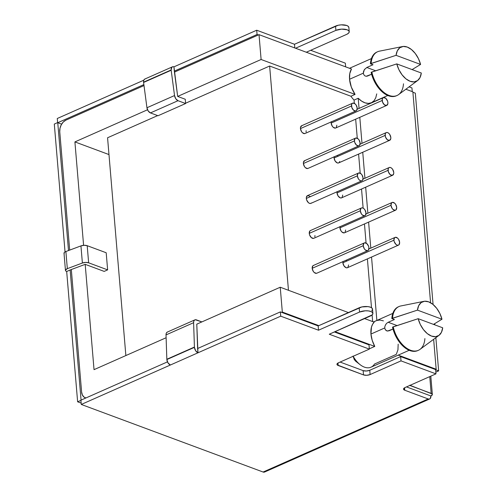 <?xml version="1.0" encoding="UTF-8"?>
<svg xmlns="http://www.w3.org/2000/svg" width="497" height="497" viewBox="0 0 497 497"><rect width="100%" height="100%" fill="white"/><g stroke="black" fill="none" stroke-linecap="round" stroke-linejoin="round"><path stroke-width="0.75" d="M172.416 66.834L144.826 79.042A4.697 2.796 66.1 0 0 143.565 82.16L171.148 69.953A4.697 2.796 -113.9 0 1 172.416 66.834A4.697 2.796 -113.9 0 1 173.956 66.846L256.707 30.218L257.067 34.498L174.31 71.127L173.956 66.846L177.665 96.424L185.263 99.251L185.623 103.531L185.263 99.251L177.665 96.424L261.111 59.491L355.069 94.411L350.932 96.244A20.184 12.027 66.1 0 0 354.069 100.09L358.207 98.257A20.184 12.027 66.1 0 0 371.34 102.773L387.772 95.499M194.886 319.869L167.303 332.083A4.697 2.796 66.1 0 0 166.023 334.903L166.837 359.263A4.697 2.796 -113.9 0 0 166.855 359.555L168.036 362.928L170.378 365.015L197.968 352.802L195.625 350.72L194.439 347.347L166.855 359.555A4.697 2.796 66.1 0 0 170.378 365.015L81.278 404.452L197.968 352.802L197.607 348.521L280.364 311.892L280.724 316.173L197.968 352.802A4.697 2.796 -113.9 0 1 194.439 347.347A4.697 2.796 -113.9 0 1 194.426 347.055L166.837 359.263A4.697 2.796 66.1 0 0 166.855 359.555L194.439 347.347A4.697 2.796 -113.9 0 1 194.426 347.055L193.606 322.696L166.023 334.903L166.837 359.263L194.426 347.055L193.606 322.696A4.697 2.796 -113.9 0 1 194.886 319.869A4.697 2.796 -113.9 0 1 196.427 319.882L201.881 321.913L195.29 319.751L194.364 320.23L193.774 321.261L193.606 322.696L166.023 334.903L166.191 333.475L166.781 332.443L167.706 331.959M316.434 273.325L314.253 272.518L313.259 271.337L312.197 268.305A4.224 2.516 66.1 0 0 313.905 272.176A4.224 2.516 66.1 0 0 316.757 273.226L367.786 250.637A4.224 2.516 -113.9 0 1 364.935 249.581A4.224 2.516 -113.9 0 1 363.226 245.717L312.197 268.305L312.799 265.889L313.657 265.398M364.369 242.909L313.334 265.497A4.224 2.516 66.1 0 0 312.197 268.305L363.226 245.717A4.224 2.516 -113.9 0 1 364.369 242.909A4.224 2.516 -113.9 0 1 367.221 243.965A4.224 2.516 -113.9 0 1 368.923 247.835A4.224 2.516 -113.9 0 1 367.786 250.637M335.394 128.089L333.214 127.282L332.22 126.101L331.157 123.063A4.224 2.516 66.1 0 0 332.866 126.934A4.224 2.516 66.1 0 0 335.717 127.99L386.747 105.401A4.224 2.516 -113.9 0 1 383.895 104.345A4.224 2.516 -113.9 0 1 382.187 100.475L331.157 123.063L331.25 121.672M331.201 121.914A4.224 2.516 66.1 0 0 331.157 123.063L382.187 100.475A4.224 2.516 -113.9 0 1 383.33 97.673A4.224 2.516 -113.9 0 1 386.181 98.723A4.224 2.516 -113.9 0 1 387.884 102.593A4.224 2.516 -113.9 0 1 386.747 105.401M348.59 264.907L347.981 267.324L347.13 267.815L346.061 267.703L343.955 265.827L342.887 262.789A4.224 2.516 66.1 0 0 344.595 266.659A4.224 2.516 66.1 0 0 347.446 267.715L398.482 245.127A4.224 2.516 -113.9 0 1 395.631 244.07A4.224 2.516 -113.9 0 1 393.922 240.2L342.887 262.789L342.98 261.397M342.93 261.639A4.224 2.516 66.1 0 0 342.887 262.789L393.922 240.2A4.224 2.516 -113.9 0 1 395.059 237.398A4.224 2.516 -113.9 0 1 397.911 238.448A4.224 2.516 -113.9 0 1 399.619 242.319A4.224 2.516 -113.9 0 1 398.482 245.127M304.698 133.6L302.518 132.792L301.524 131.612L300.461 128.58A4.224 2.516 66.1 0 0 302.17 132.45A4.224 2.516 66.1 0 0 305.021 133.5L356.051 110.912A4.224 2.516 -113.9 0 1 353.205 109.856A4.224 2.516 -113.9 0 1 351.497 105.991L300.461 128.58L300.555 127.182L301.921 125.673M352.634 103.183L301.598 125.772A4.224 2.516 66.1 0 0 300.461 128.58L351.497 105.991A4.224 2.516 -113.9 0 1 352.634 103.183A4.224 2.516 -113.9 0 1 355.485 104.24A4.224 2.516 -113.9 0 1 357.194 108.104A4.224 2.516 -113.9 0 1 356.051 110.912M313.501 238.398L311.321 237.585L309.6 234.926L309.264 233.373A4.224 2.516 66.1 0 0 310.967 237.243A4.224 2.516 66.1 0 0 313.818 238.293L364.854 215.704A4.224 2.516 -113.9 0 1 362.002 214.654A4.224 2.516 -113.9 0 1 360.294 210.784L309.264 233.373L309.867 230.956L310.724 230.465M361.431 207.976L310.401 230.571A4.224 2.516 66.1 0 0 309.264 233.373L360.294 210.784A4.224 2.516 -113.9 0 1 361.431 207.976A4.224 2.516 -113.9 0 1 364.282 209.032A4.224 2.516 -113.9 0 1 365.991 212.902A4.224 2.516 -113.9 0 1 364.854 215.704M339.693 161.506L339.184 162.531L338.327 163.022L337.264 162.91L335.152 161.034L334.09 157.996A4.224 2.516 66.1 0 0 335.798 161.867A4.224 2.516 66.1 0 0 338.65 162.917L389.679 140.328A4.224 2.516 -113.9 0 1 386.828 139.278A4.224 2.516 -113.9 0 1 385.125 135.408L334.09 157.996L334.183 156.605M334.133 156.847A4.224 2.516 66.1 0 0 334.09 157.996L385.125 135.408A4.224 2.516 -113.9 0 1 386.262 132.606A4.224 2.516 -113.9 0 1 389.114 133.656A4.224 2.516 -113.9 0 1 390.822 137.526A4.224 2.516 -113.9 0 1 389.679 140.328M344.191 232.882L342.011 232.074L341.017 230.894L339.954 227.862A4.224 2.516 66.1 0 0 341.663 231.726A4.224 2.516 66.1 0 0 344.514 232.782L395.55 210.194A4.224 2.516 -113.9 0 1 392.698 209.138A4.224 2.516 -113.9 0 1 390.99 205.273L339.954 227.862L340.047 226.464M339.998 226.707A4.224 2.516 66.1 0 0 339.954 227.862L390.99 205.273A4.224 2.516 -113.9 0 1 392.127 202.465A4.224 2.516 -113.9 0 1 394.978 203.522A4.224 2.516 -113.9 0 1 396.687 207.386A4.224 2.516 -113.9 0 1 395.55 210.194M307.631 168.533L305.45 167.725L304.456 166.545L303.394 163.507A4.224 2.516 66.1 0 0 305.102 167.377A4.224 2.516 66.1 0 0 307.954 168.433L358.989 145.845A4.224 2.516 -113.9 0 1 356.138 144.789A4.224 2.516 -113.9 0 1 354.429 140.918L303.394 163.507L303.487 162.115L304.854 160.606M355.566 138.116L304.537 160.705A4.224 2.516 66.1 0 0 303.394 163.507L354.429 140.918A4.224 2.516 -113.9 0 1 355.566 138.116A4.224 2.516 -113.9 0 1 358.418 139.166A4.224 2.516 -113.9 0 1 360.126 143.037A4.224 2.516 -113.9 0 1 358.989 145.845M311.42 202.975L310.569 203.466L309.501 203.354L308.388 202.652L306.668 199.999L306.326 198.44A4.224 2.516 66.1 0 0 308.034 202.31A4.224 2.516 66.1 0 0 310.886 203.366L361.922 180.771A4.224 2.516 -113.9 0 1 359.07 179.721A4.224 2.516 -113.9 0 1 357.362 175.851L306.326 198.44L306.419 197.048L307.786 195.532L309.966 196.346M358.499 173.049L307.469 195.638A4.224 2.516 66.1 0 0 306.326 198.44L357.362 175.851A4.224 2.516 -113.9 0 1 358.499 173.049A4.224 2.516 -113.9 0 1 361.35 174.099A4.224 2.516 -113.9 0 1 363.058 177.969A4.224 2.516 -113.9 0 1 361.922 180.771M342.719 195.048L342.116 197.458L341.259 197.949L340.197 197.837L338.084 195.961L337.022 192.929A4.224 2.516 66.1 0 0 338.73 196.8A4.224 2.516 66.1 0 0 341.582 197.849L392.618 175.261A4.224 2.516 -113.9 0 1 389.766 174.211A4.224 2.516 -113.9 0 1 388.058 170.341L337.022 192.929L337.115 191.538M337.065 191.774A4.224 2.516 66.1 0 0 337.022 192.929L388.058 170.341A4.224 2.516 -113.9 0 1 389.194 167.532A4.224 2.516 -113.9 0 1 392.046 168.589A4.224 2.516 -113.9 0 1 393.754 172.459A4.224 2.516 -113.9 0 1 392.618 175.261M349.553 79.259A20.184 12.027 66.1 0 0 355.069 94.411L351.317 87.068L349.553 79.259L349.789 73.556L351.472 69.021L259.024 34.66L351.472 69.021A20.184 12.027 66.1 0 0 349.553 79.259L363.35 73.152L349.553 79.259M377.117 51.955L374.962 53.247L371.831 57.553L370.427 63.771L373.017 64.734L366.811 67.48L375.67 70.773L366.811 67.48L364.289 69.748L363.35 73.152L363.804 74.693L364.798 75.799L366.121 76.283L371.613 74.239L367.531 76.047L366.121 76.283L364.798 75.799L363.804 74.693L363.35 73.152L363.531 71.413L364.711 69.164M398.172 344.166L397.942 349.869L396.258 354.404L374.533 364.021A20.184 12.027 -113.9 0 1 360.17 364.717A20.184 12.027 -113.9 0 1 353.174 356.274A20.184 12.027 66.1 0 0 371.011 367.184L409.168 350.292M374.769 346.415L369.327 348.826L374.769 346.415L335.065 331.661L374.769 346.415L372.191 340.296L370.948 334.052A20.184 12.027 66.1 0 0 374.769 346.415M384.926 326.206L384.746 327.945L385.2 329.486L386.809 330.915L388.927 330.84L393.009 329.033L387.517 331.077L386.194 330.592L385.2 329.486L384.746 327.945L370.948 334.052L384.746 327.945L384.926 326.206L386.113 323.945M409.745 385.212L432.079 393.922L432.347 394.606L430.893 395.972L430.247 398.544L429.34 399.072L428.203 398.954L263.106 472.032L81.278 404.452L80.936 400.346L77.625 401.806L66.685 271.499L65.697 270.89L65.467 270.126L67.325 268.653L82.384 263.019L85.621 262.416L88.64 262.814L107.632 269.871L104.184 271.399L85.192 264.342L94.032 369.65L166.116 337.743L94.032 369.65L85.192 264.342L70.133 269.977L81.061 400.11L167.464 361.866L81.061 400.11L70.133 269.977L85.192 264.342L104.184 271.399L107.632 269.871L106.19 252.749L107.632 269.871L88.64 262.814L87.199 245.692L106.19 252.749L87.199 245.692A4.697 1.895 175.2 0 0 80.943 245.897L82.384 263.019A4.697 1.895 -4.8 0 1 88.64 262.814L87.199 245.692L84.186 245.294L80.943 245.897L82.384 263.019L67.325 268.653L65.884 251.532L80.943 245.897L65.884 251.532A4.697 1.895 175.2 0 0 64.014 253.246L65.455 270.368A4.697 1.895 -4.8 0 1 67.325 268.653L65.884 251.532L64.61 252.209L64.032 253.004L64.256 253.768M108.98 154.573L74.91 141.912L83.595 245.332L74.91 141.912L108.98 154.573M65.455 270.368A4.697 1.895 -4.8 0 0 66.685 271.499L70.133 269.977L66.685 271.499L77.625 401.806L80.936 400.346L81.278 404.452L263.106 472.032L264.236 472.15L265.149 471.628M376.726 93.883L375.782 97.766L374.011 100.767L371.526 102.686L368.501 103.401L365.121 102.867L361.611 101.115L358.207 98.257L354.069 100.09L354.336 103.339L354.069 100.09A20.184 12.027 -113.9 0 1 350.932 96.244L355.069 94.411L261.111 59.491L259.024 34.66L258.334 34.964L259.024 34.66L261.111 59.491L177.665 96.424L174.31 71.127L257.067 34.498L258.334 34.964L174.441 72.102L258.334 34.964L257.067 34.498L256.707 30.218L173.956 66.846L172.77 66.722L171.819 67.269L171.148 69.953L143.565 82.16A4.697 2.796 66.1 0 0 143.596 82.459L171.179 70.245A4.697 2.796 -113.9 0 1 171.148 69.953A4.697 2.796 -113.9 0 0 171.179 70.245L174.534 95.548L146.944 107.756A4.697 2.796 66.1 0 0 150.436 112.918L178.025 100.705L185.623 103.531L158.034 115.739L185.623 103.531L178.025 100.705A4.697 2.796 -113.9 0 1 174.534 95.548L146.944 107.756L143.596 82.459L171.179 70.245L174.534 95.548L175.764 98.754L178.025 100.705L150.436 112.918L148.181 110.961L146.944 107.756L143.596 82.459A4.697 2.796 -113.9 0 1 143.565 82.16L143.664 80.613L144.236 79.477L145.186 78.93M369.756 370.271L400.65 356.597L435.471 369.538L436.161 369.234L398.227 355.138L436.161 369.234L435.471 369.538L400.65 356.597L401.011 360.878L435.956 373.868L405.061 387.542L403.545 388.965L404.775 390.244L404.57 387.79L404.775 390.244L428.203 398.954L404.775 390.244A4.697 1.895 -4.8 0 1 403.545 389.114A4.697 1.895 -4.8 0 1 405.061 387.542L435.956 373.868L435.608 369.756L438.646 370.886L435.813 372.141L438.646 370.886L435.857 337.674L438.646 370.886L435.608 369.756L435.956 373.868L401.011 360.878L370.116 374.552L401.011 360.878L400.65 356.597L369.756 370.271L370.116 374.552L369.756 370.271L366.388 371.011L363.139 370.625A4.697 1.895 175.2 0 0 369.756 370.271M355.647 361.201L354.262 359.561L353.044 356.032L354.262 359.561L355.647 361.201L360.17 364.717M334.375 331.965L368.998 344.831L369.352 349.111L338.457 362.791L336.947 364.214L337.227 364.928L363.5 374.906L366.749 375.291L370.116 374.552A4.697 1.895 -4.8 0 1 363.5 374.906L363.139 370.625L363.5 374.906L338.177 365.494L337.972 363.034L338.177 365.494A4.697 1.895 -4.8 0 1 336.947 364.357A4.697 1.895 -4.8 0 1 338.457 362.791L369.352 349.111L368.998 344.831L334.375 331.965M340.103 362.064L363.139 370.625L340.103 362.064M372.887 313.39A7.983 3.218 -4.8 0 1 370.315 316.055L329.281 334.22L372.147 314.912L372.88 313.638L372.408 312.427L370.793 311.464L368.289 310.892L365.27 310.805L359.548 312.054L359.188 307.773L359.548 312.054L318.515 330.219L359.548 312.054A7.983 3.218 -4.8 0 1 368.01 310.861A7.983 3.218 -4.8 0 1 372.887 313.39L372.526 309.109A7.983 3.218 175.2 0 0 367.65 306.581A7.983 3.218 175.2 0 0 359.188 307.773L318.161 325.939L318.515 330.219L280.724 316.173L318.515 330.219L318.161 325.939L280.364 311.892L197.607 348.521L196.787 324.162L197.968 352.802L280.724 316.173L280.364 311.892L281.631 312.364L282.321 312.054L280.233 287.229L196.787 324.162L280.233 287.229L348.385 312.557L280.233 287.229L282.321 312.054L281.631 312.364L318.161 325.939L318.85 325.634L282.321 312.054L318.85 325.634L361.841 306.935L367.929 306.612L370.433 307.183L372.048 308.146L372.52 309.358L371.787 310.631M409.938 385.38A4.504 1.82 -4.8 0 0 410.652 385.753L410.597 385.088L410.652 385.753L431.166 393.375L429.756 376.608L431.166 393.375A4.504 1.82 -4.8 0 1 432.347 394.463A4.504 1.82 -4.8 0 1 430.893 395.972L406.503 386.902L430.893 395.972A4.504 2.684 -113.9 0 1 429.681 398.961A4.504 2.684 -113.9 0 1 428.203 398.954L263.106 472.032A4.504 2.684 66.1 0 0 264.584 472.044L429.681 398.961M81.166 403.123L77.625 401.806L81.166 403.123M412.864 91.839L430.576 302.748L412.864 91.839L405.863 89.236L412.864 91.839M433.645 339.308L436.161 369.234L433.645 339.308M372.663 321.584L372.11 314.949L372.663 321.584M371.501 307.699L367.401 258.881L371.501 307.699M366.072 243.064L364.469 223.948L366.072 243.064M363.139 208.131L361.536 189.022L363.139 208.131M360.207 173.198L358.598 154.089L360.207 173.198M357.275 138.265L355.666 119.156L357.275 138.265M350.932 96.244L269.635 66.026L288.465 290.285L269.635 66.026L350.932 96.244M336.854 125.182L336.245 127.599M306.158 130.699L306.065 132.09M337.19 155.493L337.73 155.903M345.651 229.981L345.048 232.391M314.961 235.491L314.868 236.883M345.987 260.285L346.527 260.695M388.207 322.273L394.413 319.528L388.207 322.273L397.066 325.572L388.207 322.273L386.852 323.168L388.207 322.273M374.198 322.149A20.184 12.027 66.1 0 0 370.948 334.052L371.476 327.088L372.582 324.305L374.198 322.149L364.599 318.583L374.198 322.149M424.892 338.587A23.943 14.264 -113.9 0 1 418.393 350.317A23.943 14.264 -113.9 0 1 393.226 326.821L392.537 327.125L395.115 334.823L399.19 341.812L404.303 347.266L409.845 350.565L415.169 351.311L417.89 350.54M398.513 306.748L396.357 308.041L393.226 312.346L391.822 318.565L394.413 319.528L391.822 318.565L392.512 318.26A23.943 14.264 -113.9 0 1 399.01 306.531L398.321 306.835A23.943 14.264 66.1 0 0 391.822 318.565L417.461 310.122A18.78 11.182 -113.9 0 1 423.891 301.344A18.78 11.182 -113.9 0 1 441.976 319.236L433.502 324.379L441.976 319.236L417.461 310.122L418.71 305.618L421.189 302.543L424.618 301.238L428.638 301.841L432.812 304.282L436.695 308.308L439.864 313.477L441.976 319.236L417.461 310.122L392.512 318.26A23.943 14.264 66.1 0 1 400.806 305.959L423.891 301.344M438.957 335.388L420.021 349.366A23.943 14.264 66.1 0 1 393.226 326.821L418.176 318.689L442.697 327.796L441.442 332.307L438.969 335.382L435.534 336.686L431.514 336.084L427.339 333.642L423.463 329.617L420.294 324.448L418.176 318.689L442.697 327.796A18.78 11.182 -113.9 0 1 438.957 335.388A18.78 11.182 -113.9 0 1 418.176 318.689L392.537 327.125A23.943 14.264 66.1 0 0 417.704 350.621L418.393 350.317M358.207 98.257L359.058 108.414L358.207 98.257M359.803 117.323L361.99 143.347L359.803 117.323M362.742 152.256L364.922 178.28L362.742 152.256M365.674 187.189L367.855 213.207L365.674 187.189M368.606 222.122L370.793 248.14L368.606 222.122M371.539 257.048L376.863 320.441L371.539 257.048M373.57 321.919L376.863 320.459L379.994 320.037L383.423 320.863M366.811 67.48L373.017 64.734L370.427 63.771L371.116 63.467A23.943 14.264 -113.9 0 1 377.614 51.738L376.925 52.042A23.943 14.264 66.1 0 0 370.427 63.771L396.066 55.329A18.78 11.182 -113.9 0 1 402.495 46.55A18.78 11.182 -113.9 0 1 420.58 64.442L412.106 69.586L420.58 64.442L396.066 55.329L397.314 50.824L399.793 47.749L403.222 46.445L407.242 47.047L411.417 49.489L415.299 53.514L418.468 58.683L420.58 64.442L396.066 55.329L371.116 63.467A23.943 14.264 66.1 0 1 379.416 51.166L402.495 46.55M147.522 109.769L74.91 141.912L147.522 109.769M107.569 137.762L157.648 115.596L107.569 137.762L125.859 355.56L107.569 137.762M185.592 103.227L269.635 66.026L185.592 103.227M59.752 131.748L69.692 250.109L59.752 131.748A9.387 6.523 110.4 0 1 65.927 120.131L63.343 121.951L61.261 124.797L60 128.238L59.752 131.748M71.319 269.529L81.607 392.021L82.409 395.065L84.136 397.178L85.913 397.967A9.387 6.523 110.4 0 1 85.229 397.768A9.387 6.523 110.4 0 1 81.607 392.021L71.319 269.529M144.006 85.571L65.927 120.131L144.006 85.571M403.496 83.794A23.943 14.264 -113.9 0 1 396.997 95.523A23.943 14.264 -113.9 0 1 371.831 72.028L371.141 72.332L373.719 80.029L377.795 87.018L382.907 92.473L388.449 95.772L393.773 96.517L396.494 95.747M417.561 80.595L398.625 94.573A23.943 14.264 66.1 0 1 371.831 72.028L396.78 63.896L421.301 73.003L420.052 77.513L417.573 80.589L414.138 81.893L410.118 81.291L405.943 78.849L402.067 74.823L398.898 69.655L396.78 63.896L421.301 73.003A18.78 11.182 -113.9 0 1 417.561 80.595A18.78 11.182 -113.9 0 1 396.78 63.896L371.141 72.332A23.943 14.264 66.1 0 0 396.308 95.828L396.997 95.523M385.684 324.541L386.852 323.168M393.754 172.459L392.692 169.421L391.698 168.247L390.58 167.545L389.518 167.433L388.66 167.924L388.151 168.943L388.393 171.894L390.114 174.553L392.295 175.36L393.661 173.851L393.754 172.459M363.058 177.969L361.996 174.938L361.002 173.757L358.822 172.944L357.964 173.441L357.362 175.851L358.424 178.889L359.418 180.063L360.536 180.765L361.599 180.877L362.456 180.386L363.058 177.969M360.126 143.037L359.064 140.005L358.07 138.825L355.889 138.017L355.032 138.508L354.429 140.918L354.771 142.477L356.486 145.136L358.666 145.944L359.517 145.453L360.126 143.037M396.687 207.386L395.624 204.354L394.63 203.174L392.45 202.366L391.593 202.857L390.99 205.273L392.052 208.305L393.046 209.485L395.227 210.293L396.078 209.802L396.687 207.386M390.822 137.526L389.76 134.488L388.76 133.314L387.648 132.612L386.579 132.5L385.728 132.991L385.212 134.016L385.461 136.961L387.182 139.62L389.362 140.434L390.729 138.918L390.822 137.526M365.991 212.902L364.928 209.864L363.934 208.69L362.822 207.988L361.754 207.876L360.903 208.367L360.294 210.784L361.356 213.816L362.35 214.996L364.531 215.804L365.388 215.313L365.991 212.902M357.194 108.104L356.132 105.072L355.138 103.892L352.957 103.084L352.1 103.575L351.59 104.594L351.833 107.545L353.553 110.204L355.734 111.011L356.585 110.52L357.194 108.104M399.619 242.319L398.557 239.287L397.563 238.106L395.382 237.299L394.525 237.79L393.922 240.2L394.264 241.759L395.979 244.412L397.097 245.114L398.159 245.226L399.016 244.735L399.619 242.319M387.884 102.593L387.548 101.04L385.827 98.381L383.647 97.574L382.796 98.064L382.28 99.083L382.528 102.034L384.249 104.687L386.43 105.501L387.797 103.991L387.884 102.593M368.923 247.835L368.588 246.276L366.867 243.617L364.686 242.809L363.835 243.3L363.226 245.717L364.289 248.748L365.283 249.929L367.463 250.737L368.32 250.246L368.923 247.835M57.615 122.604L54.303 124.07L65.039 251.923L54.303 124.07L57.615 122.604L57.267 118.497L57.615 122.604M411.945 87.907L409.093 86.851L411.945 87.907L412.255 91.61L411.945 87.907M345.34 63.156L310.718 50.29L345.34 63.156L345.651 66.859L345.34 63.156M348.869 27.677L348.397 26.465L346.782 25.502L341.259 24.85L338.19 25.26L294.504 44.264L256.707 30.218L294.504 44.264L294.814 47.96L294.504 44.264L335.537 26.099L335.897 30.379L295.553 48.24L335.897 30.379L335.537 26.099A7.983 3.218 175.2 0 1 343.999 24.906A7.983 3.218 175.2 0 1 348.869 27.428L349.229 31.715A7.983 3.218 -4.8 0 1 346.657 34.38L348.496 33.237L349.229 31.957L348.751 30.746L347.142 29.783L341.619 29.13L335.897 30.379A7.983 3.218 -4.8 0 1 344.359 29.186A7.983 3.218 -4.8 0 1 349.229 31.715M143.801 80.191L57.267 118.497L143.801 80.191M415.324 93.15L412.901 92.249L415.324 93.15L433.073 304.493L415.324 93.15M329.281 334.22L369.352 349.111L329.281 334.22M434.782 324.858L434.682 323.665L434.782 324.858M61.628 124.151L57.764 122.716L68.499 250.55L57.764 122.716L61.628 124.151M143.875 84.596L57.764 122.716L143.875 84.596M306.314 52.235L346.657 34.38L306.314 52.235M158.034 115.739L150.436 112.918L158.034 115.739M392.829 313.377L373.545 321.907M85.838 397.998L85.229 397.768M371.433 58.584L349.503 68.288M363.015 179.119L389.194 167.532M365.954 214.052L392.127 202.465M360.083 144.192L386.262 132.606M368.886 248.985L395.059 237.398M357.15 109.259L383.33 97.673M432.347 394.463L430.806 376.148"/></g></svg>
